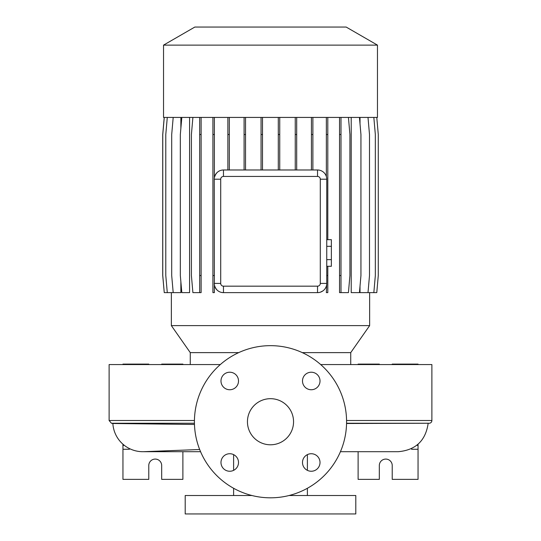 <?xml version="1.0" encoding="UTF-8"?>
<svg xmlns="http://www.w3.org/2000/svg" width="541" height="541" viewBox="0 0 541 541"><rect width="100%" height="100%" fill="white"/><g stroke="black" fill="none" stroke-linecap="round" stroke-linejoin="round"><path stroke-width="0.81" d="M270.5 398.683A23.053 23.053 0 0 0 247.447 421.737A23.053 23.053 0 0 0 270.5 444.79A23.053 23.053 0 0 0 293.553 421.737A23.053 23.053 0 0 0 270.5 398.683M229.749 372.222A8.757 8.757 0 0 0 220.985 380.979A8.757 8.757 0 0 0 229.749 389.743A8.757 8.757 0 0 0 238.507 380.979A8.757 8.757 0 0 0 229.749 372.222M229.749 453.73A8.757 8.757 0 0 0 220.985 462.487A8.757 8.757 0 0 0 229.749 471.252A8.757 8.757 0 0 0 238.507 462.487A8.757 8.757 0 0 0 229.749 453.73M311.251 453.73A8.757 8.757 0 0 0 302.493 462.487A8.757 8.757 0 0 0 311.251 471.252A8.757 8.757 0 0 0 320.015 462.487A8.757 8.757 0 0 0 311.251 453.73M311.251 372.222A8.757 8.757 0 0 0 302.493 380.979A8.757 8.757 0 0 0 311.251 389.743A8.757 8.757 0 0 0 320.015 380.979A8.757 8.757 0 0 0 311.251 372.222M320.691 364.56L431.88 364.56L431.88 420.513A2.766 2.766 0 0 1 429.595 423.238L346.565 423.238M220.309 364.56L109.12 364.56L109.12 420.513L194.429 420.513M194.469 424.455L112.859 423.495L111.405 423.238L109.12 420.513M350.73 364.56L350.73 352.624L302.311 352.624M238.689 352.624L190.27 352.624L190.27 364.56M350.73 352.624L369.645 325.614L171.355 325.614L190.27 352.624M377.469 45.126L163.531 45.126L163.531 117.424L377.469 117.424L377.469 45.126L346.166 27.05L194.834 27.05L163.531 45.126M233.611 454.629L233.611 470.345M233.611 488.273L233.611 495.509M307.389 454.629L307.389 470.345M307.389 488.273L307.389 495.509M251.917 495.509L185.198 495.509L185.198 513.95L355.802 513.95L355.802 495.509L289.083 495.509M124.105 445.175L122.956 445.608L122.956 479.367L148.775 479.367L148.775 465.537A6.458 6.458 0 0 1 155.233 459.079A6.458 6.458 0 0 1 161.685 465.537L161.685 479.367L182.892 479.367L182.892 451.701M358.108 451.701L358.108 479.367L379.315 479.367L379.315 465.537A6.458 6.458 0 0 1 385.767 459.079A6.458 6.458 0 0 1 392.225 465.537L392.225 479.367L418.044 479.367L418.044 444.208M270.5 497.815A76.078 76.078 0 0 0 346.578 421.737A76.078 76.078 0 0 0 270.5 345.658A76.078 76.078 0 0 0 194.422 421.737A76.078 76.078 0 0 0 270.5 497.815M171.355 292.634L171.355 325.614M369.645 292.634L369.645 325.614M368.002 117.424L369.496 134.506L369.496 275.552L368.002 292.634L360.015 292.634L360.015 286.162M360.015 123.889L360.015 117.424M359.447 117.424L360.942 134.506L360.942 275.552L359.447 292.634L351.21 292.634L351.21 117.424M317.533 286.175A2.766 2.766 0 0 0 320.292 283.41L320.292 179.206A2.766 2.766 0 0 0 317.533 176.44L223.467 176.44A2.766 2.766 0 0 0 220.708 179.206L220.708 283.41A2.766 2.766 0 0 0 223.467 286.175L317.533 286.175L317.533 292.634L223.467 292.634C218.774 292.478 215.744 289.895 214.364 284.884L214.25 179.206A9.224 9.224 0 0 1 223.467 169.982L317.533 169.982A9.224 9.224 0 0 1 326.75 179.206L326.75 283.41A9.224 9.224 0 0 1 317.533 292.634L318.947 292.525M320.326 292.194L322.869 290.93M181.823 117.424L180.329 134.506L180.329 275.552L181.823 292.634L189.587 292.634L189.587 117.424M173.194 117.424L171.7 134.506L171.7 275.552L173.194 292.634L180.87 292.634L180.87 281.753M180.87 128.305L180.87 117.424M223.467 176.44L223.467 169.982C218.78 170.138 215.744 172.721 214.364 177.732L214.364 134.506L212.917 134.506L212.917 292.634L214.364 292.634L214.364 284.884M223.467 286.175L223.467 292.634A9.224 9.224 0 0 1 214.25 283.41L220.708 283.41M320.292 283.41L326.75 283.41L326.351 292.634L327.799 292.634L327.799 275.552L326.75 275.552M411.593 449.267L411.593 448.557L411.593 449.267L418.044 449.267M379.315 364.56L379.315 364.1L358.108 364.1L358.108 364.56M418.044 364.56L418.044 364.1L392.225 364.1L392.225 364.56M418.044 445.608L416.895 445.175M129.407 449.267L129.407 448.557L129.407 449.267L122.956 449.267M148.775 364.56L148.775 364.1L122.956 364.1L122.956 364.56M122.956 445.608L122.956 444.208M182.892 364.56L182.892 364.1L161.685 364.1L161.685 364.56M199.67 449.503L144.007 451.681A29.971 29.971 0 0 1 112.859 423.495M346.558 423.495L429.595 423.238M326.75 246.324L331.363 246.324L331.363 239.67L326.75 239.67M331.363 246.324L331.363 259.633L326.75 259.633M331.363 259.633L331.363 266.287L326.75 266.287M296.698 117.424L296.698 134.506L295.251 134.506L295.251 169.982M296.698 134.506L296.698 169.982M295.251 117.424L295.251 134.506M262.507 117.424L262.507 134.506L261.06 134.506L261.06 169.982M262.507 134.506L262.507 169.982M261.06 117.424L261.06 134.506M279.738 117.424L279.738 134.506L278.29 134.506L278.29 169.982M279.738 134.506L279.738 169.982M278.29 117.424L278.29 134.506M245.533 117.424L245.533 134.506L244.086 134.506L244.086 169.982M245.533 134.506L245.533 169.982M244.086 117.424L244.086 134.506M312.881 117.424L312.881 134.506L311.433 134.506L311.433 169.982M312.881 134.506L312.881 169.982M311.433 117.424L311.433 134.506M229.323 117.424L229.323 134.506L227.876 134.506L227.876 169.982M229.323 134.506L229.323 169.982M227.876 117.424L227.876 134.506M212.917 117.424L212.917 134.506M214.364 117.424L214.364 134.506M214.25 275.552L212.917 275.552M327.799 117.424L327.799 239.67M327.799 266.287L327.799 275.552M326.351 117.424L326.351 176.515M327.799 134.506L326.351 134.506M201.117 117.424L201.117 292.634L192.9 292.634L191.406 275.552L191.406 134.506L192.9 117.424M199.67 117.424L199.67 292.634M201.117 134.506L199.67 134.506M201.117 275.552L199.67 275.552M164.261 117.424L162.767 134.506L162.767 275.552L164.261 292.634L173.194 292.634M339.545 117.424L339.545 292.634L348.431 292.634L349.926 275.552L349.926 134.506L348.431 117.424M340.992 117.424L340.992 134.506L339.545 134.506M340.992 134.506L340.992 275.552L339.545 275.552M340.992 275.552L340.992 292.634M376.779 117.424L378.274 134.506L378.274 275.552L376.779 292.634L368.002 292.634M167.284 117.424L165.789 134.506L165.789 275.552L167.284 292.634M373.838 117.424L375.332 134.506L375.332 275.552L373.838 292.634M164.221 117.424L162.726 134.506L162.726 275.552L164.261 292.634M431.88 420.513L346.571 420.513M320.292 179.206L326.75 179.206M317.533 176.44L317.533 169.982M220.708 179.206L214.25 179.206M194.435 423.238L111.405 423.238M428.141 423.495C425.578 440.766 415.61 450.166 398.217 451.701L340.424 451.701L398.217 451.701M142.783 451.701L200.576 451.701"/></g></svg>
